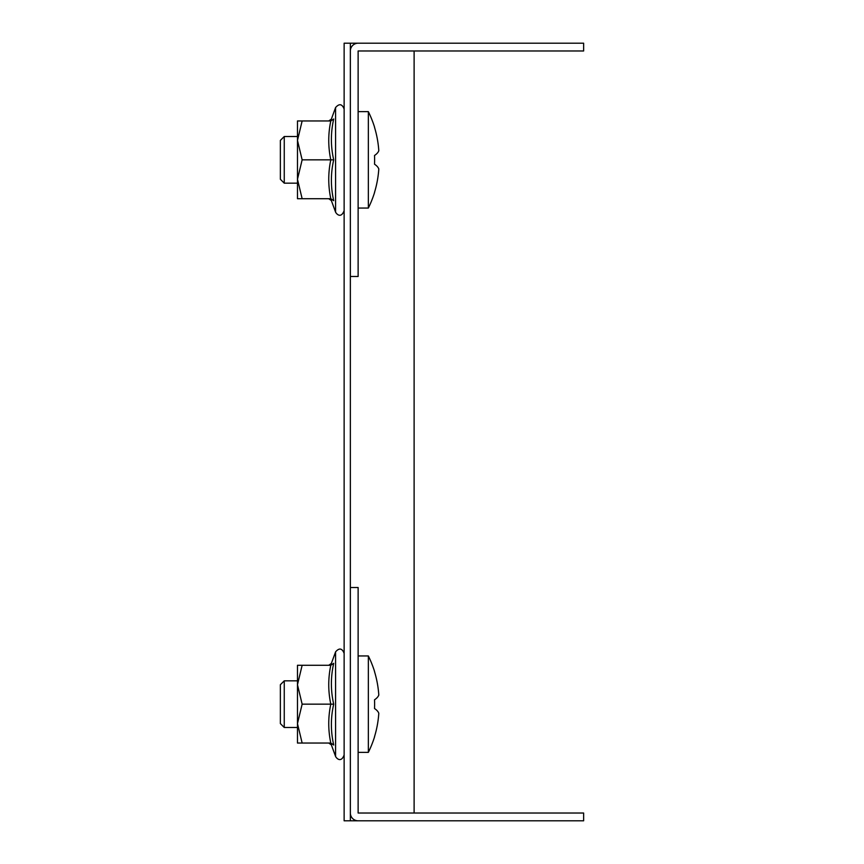<?xml version="1.0" encoding="UTF-8"?>
<svg xmlns="http://www.w3.org/2000/svg" width="864" height="864" viewBox="0 0 864 864"><rect width="100%" height="100%" fill="white"/><g stroke="black" fill="none" stroke-linecap="round" stroke-linejoin="round"><path stroke-width="1.3" d="M350.352 820.8L350.352 43.2L344.131 43.2L344.131 820.8L358.128 820.8A7.776 7.776 0 0 1 350.352 813.024M350.352 43.2L583.632 43.2L583.632 50.976L358.128 50.976L358.128 276.48L350.352 276.48M414.115 813.024L414.115 50.976M358.128 820.8L583.632 820.8L583.632 813.024L358.128 813.024L358.128 587.52L350.352 587.52M350.352 50.976A7.776 7.776 0 0 1 358.128 43.2M368.345 655.949L368.345 752.371A109.123 109.123 0 0 0 374.587 736.744L374.501 736.744A108.594 106.38 0 0 0 378.799 713.318A108.594 21.838 0 0 0 374.522 708.512A104.177 104.177 0 0 0 374.522 699.808A108.594 21.838 180 0 0 378.799 695.002A108.594 106.38 180 0 0 374.501 671.576L374.587 671.576A109.123 109.123 0 0 0 368.345 655.949L358.128 655.949M284.256 727.488L280.368 723.6L280.368 684.72L284.256 680.832L284.256 727.488L297.475 727.488L297.475 743.04L297.475 723.6L302.141 743.04L297.475 743.04M358.128 752.371L368.345 752.371M302.141 665.28L297.475 684.72L297.475 723.6L302.141 704.16L330.793 704.16C328.072 691.2 328.072 678.24 330.793 665.28L297.475 665.28L297.475 684.72L302.141 704.16M330.793 665.28L333.709 663.314C330.62 663.476 330.62 663.476 333.709 663.314C330.62 663.476 330.62 663.476 333.709 663.314C330.62 677.009 330.62 690.617 333.709 704.16C330.62 717.692 330.62 731.311 333.709 745.006L330.793 743.04L302.141 743.04M330.793 743.04C328.072 730.08 328.072 717.12 330.793 704.16L333.709 704.16M344.131 653.357C342.101 648.194 339.25 647.687 335.578 651.856L335.578 756.464C336.744 758.711 341.226 762.88 344.131 754.963C341.226 762.88 336.744 758.711 335.578 756.464L331.366 744.887L328.73 743.04M333.709 745.006C330.62 744.844 330.62 744.844 333.709 745.006C330.62 744.844 330.62 744.844 333.709 745.006C330.62 744.844 330.62 744.844 333.709 745.006C330.62 744.844 330.62 744.844 333.709 745.006M368.345 111.629L368.345 208.051A109.123 109.123 0 0 0 374.587 192.424L374.501 192.424A108.594 106.38 0 0 0 378.799 168.998A108.594 21.838 0 0 0 374.522 164.192A104.177 104.177 0 0 0 374.522 155.488A108.594 21.838 180 0 0 378.799 150.682A108.594 106.38 180 0 0 374.501 127.256L374.587 127.256A109.123 109.123 0 0 0 368.345 111.629L358.128 111.629M280.368 179.28L284.256 183.168L280.368 179.28L280.368 140.4L284.256 136.512L284.256 183.168L297.475 183.168L297.475 198.72L297.475 179.28L302.141 198.72L297.475 198.72M358.128 208.051L368.345 208.051A109.123 109.123 0 0 0 374.587 192.424M302.141 120.96L297.475 140.4L297.475 179.28L302.141 159.84L330.793 159.84C328.072 146.88 328.072 133.92 330.793 120.96L297.475 120.96L297.475 140.4L302.141 159.84M330.793 120.96L333.709 118.994C330.62 119.156 330.62 119.156 333.709 118.994C330.62 119.156 330.62 119.156 333.709 118.994C330.62 132.689 330.62 146.297 333.709 159.84C330.62 173.372 330.62 186.991 333.709 200.686L330.793 198.72L302.141 198.72M330.793 198.72C328.072 185.76 328.072 172.8 330.793 159.84L333.709 159.84M344.131 109.037C342.101 103.874 339.25 103.367 335.578 107.536L335.578 212.144C336.744 214.348 341.14 218.614 344.131 210.643C341.14 218.614 336.744 214.348 335.578 212.144L331.366 200.567L328.73 198.72M333.709 200.686C330.62 200.524 330.62 200.524 333.709 200.686C330.62 200.524 330.62 200.524 333.709 200.686C330.62 200.524 330.62 200.524 333.709 200.686C330.62 200.524 330.62 200.524 333.709 200.686M333.709 663.314C330.62 663.476 330.62 663.476 333.709 663.314C330.62 663.476 330.62 663.476 333.709 663.314M333.709 118.994C330.62 119.156 330.62 119.156 333.709 118.994C330.62 119.156 330.62 119.156 333.709 118.994M284.256 680.832L297.475 680.832M328.73 665.28L331.366 663.433L335.578 651.856M284.256 136.512L297.475 136.512M331.366 119.113L335.578 107.536L331.366 119.113L328.73 120.96"/></g></svg>
